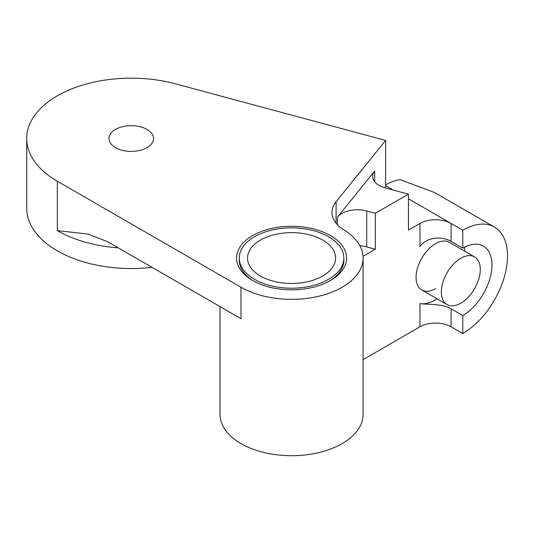 <?xml version="1.0" encoding="UTF-8"?>
<svg xmlns="http://www.w3.org/2000/svg" width="534" height="534" viewBox="0 0 534 534"><rect width="100%" height="100%" fill="white"/><g stroke="black" fill="none" stroke-linecap="round" stroke-linejoin="round"><path stroke-width="0.8" d="M252.655 280.51A55.029 31.773 180 0 1 252.649 280.51A55.029 31.773 180 0 1 252.655 235.581A55.029 31.773 180 0 1 330.473 235.581A55.029 31.773 180 0 1 330.473 280.51A55.029 31.773 180 0 1 252.655 280.51M239.285 258.042A52.279 30.184 180 0 1 270.731 230.361A52.279 30.184 180 0 1 327.242 235.988A52.279 30.184 180 0 1 343.836 258.042A52.279 30.184 180 0 1 312.39 285.723A52.279 30.184 180 0 1 255.886 280.103A52.279 30.184 180 0 1 239.285 258.042L239.285 260.292A52.279 30.184 0 0 0 253.65 281.071M474.579 256.907A27.514 15.886 120 0 0 460.822 258.269A27.514 15.886 120 0 0 442.846 282.513A27.514 15.886 120 0 0 447.065 304.56A27.514 15.886 120 0 0 460.822 303.199A27.514 15.886 120 0 0 478.798 278.955A27.514 15.886 120 0 0 474.579 256.907L449.288 242.302A27.514 15.886 120 0 0 435.53 243.671A27.514 15.886 120 0 0 417.555 267.914A27.514 15.886 120 0 0 421.773 289.962A27.514 15.886 120 0 0 435.53 288.6M462.771 315.554L462.771 333.53L451.096 326.788A22.014 12.709 0 0 0 419.964 326.788L419.964 303.626C426.82 304.647 442.759 303.619 451.096 308.819L462.771 315.554A41.272 23.83 120 0 0 489.731 279.189A41.272 23.83 120 0 0 483.404 246.114A41.272 23.83 120 0 0 462.771 248.163L451.096 241.421C442.766 236.135 426.853 236.529 419.964 246.615L419.964 223.452L408.45 230.101L408.45 194.156L385.328 187.928A22.014 12.709 180 0 1 379.067 185.398A22.014 12.709 180 0 1 372.619 176.407A22.014 12.709 180 0 1 374.681 171.04L337.468 217.111A22.014 12.709 180 0 1 366.724 210.963L375.329 213.28L408.45 194.156M419.964 303.626A41.272 23.83 120 0 0 435.53 299.828A41.272 23.83 120 0 0 437.152 298.84M464.667 251.187A41.272 23.83 120 0 0 464.653 247.142M118.261 247.849A104.551 60.362 180 0 1 57.325 230.641L87.983 234.066L107.755 241.782L240.981 318.698L240.981 287.245L57.325 181.213A104.551 60.362 0 0 1 26.7 138.533A104.551 60.362 0 0 1 175.439 83.825L385.628 140.415L336.086 201.745L336.086 223.232M26.7 138.533L26.7 208.173A104.551 60.362 0 0 0 57.325 250.853A104.551 60.362 0 0 0 152.01 267.334M147.01 129.435A22.288 12.869 0 0 0 122.727 126.645A22.288 12.869 0 0 0 108.969 138.533A22.288 12.869 0 0 0 115.491 147.631A22.288 12.869 0 0 0 139.781 150.421A22.288 12.869 0 0 0 153.538 138.533A22.288 12.869 0 0 0 147.01 129.435M375.329 213.28L375.329 249.224L363.033 256.32M419.964 326.788L363.1 359.622M462.771 333.53A63.279 36.539 120 0 0 504.109 277.76A63.279 36.539 120 0 0 494.411 227.057L434.616 192.534L399.919 179.591A63.279 36.539 120 0 0 385.628 184.871M385.628 188.008L385.628 140.415M366.724 210.963L366.724 246.908L375.329 249.224M366.724 246.908A22.014 12.709 0 0 0 359.883 245.794M419.964 223.452A22.014 12.709 180 0 1 451.096 223.452L451.096 241.421M240.981 287.245A71.536 41.298 0 0 0 318.938 296.203A71.536 41.298 0 0 0 363.1 258.042A71.536 41.298 0 0 0 343.823 229.84A44.022 25.418 180 0 1 331.968 212.485A44.022 25.418 180 0 1 336.086 201.745M220.028 306.603L220.028 414.397A71.536 41.298 0 0 0 291.564 455.702A71.536 41.298 0 0 0 363.1 414.397L363.1 258.042M329.478 281.071A52.279 30.184 0 0 0 343.836 260.292L343.836 258.042M494.411 227.057A63.279 36.539 120 0 0 462.771 230.187L408.45 198.828M462.771 248.163L462.771 230.187M261.52 276.619A44.022 25.418 180 0 1 247.542 258.042A44.022 25.418 180 0 1 274.022 234.733A44.022 25.418 180 0 1 321.608 239.466A44.022 25.418 180 0 1 335.586 258.042A44.022 25.418 180 0 1 309.106 281.358A44.022 25.418 180 0 1 261.52 276.619M337.468 224.794L337.468 217.111M374.681 171.04L374.681 181.78M385.628 185.652L393.278 190.071M57.325 230.641L57.325 181.213M451.096 308.819L451.096 326.788M447.065 304.56L421.773 289.962"/></g></svg>
